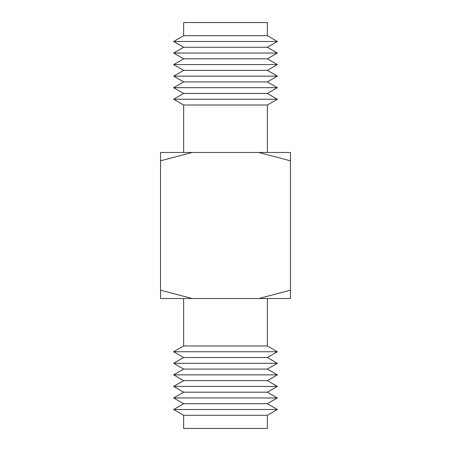 <?xml version="1.0" encoding="UTF-8"?>
<svg xmlns="http://www.w3.org/2000/svg" width="451" height="451" viewBox="0 0 451 451"><rect width="100%" height="100%" fill="white"/><g stroke="black" fill="none" stroke-linecap="round" stroke-linejoin="round"><path stroke-width="0.68" d="M290.467 298.511L290.467 290.202L258.818 298.511L290.467 298.511M290.467 160.798L290.467 152.489L258.818 152.489L290.467 160.798L290.467 290.202M160.533 160.798L192.182 152.489L160.533 152.489L160.533 298.511L258.818 298.511M192.182 152.489L258.818 152.489M192.182 298.511L160.533 290.202M183.647 152.489L183.647 105.021L267.353 105.021L267.353 152.489M267.353 298.511L267.353 345.979L183.647 345.979L183.647 298.511M267.353 105.021L277.359 99.243L173.641 99.243L183.647 105.021M267.353 345.979L277.359 351.757L173.641 351.757L183.647 345.979M277.359 99.243L267.353 93.47L183.647 93.47L173.641 99.243M277.359 351.757L267.353 357.53L183.647 357.53L173.641 351.757M267.353 93.47L277.359 87.691L173.641 87.691L183.647 93.47M267.353 357.53L277.359 363.309L173.641 363.309L183.647 357.53M277.359 87.691L267.353 81.919L183.647 81.919L173.641 87.691M277.359 363.309L267.353 369.081L183.647 369.081L173.641 363.309M267.353 81.919L277.359 76.146L173.641 76.146L183.647 81.919M267.353 369.081L277.359 374.854L173.641 374.854L183.647 369.081M277.359 76.146L267.353 70.367L183.647 70.367L173.641 76.146M277.359 374.854L267.353 380.633L183.647 380.633L173.641 374.854M267.353 70.367L277.359 64.594L173.641 64.594L183.647 70.367M267.353 380.633L277.359 386.406L173.641 386.406L183.647 380.633M277.359 64.594L267.353 58.816L183.647 58.816L173.641 64.594M277.359 386.406L267.353 392.184L183.647 392.184L173.641 386.406M267.353 58.816L277.359 53.043L173.641 53.043L183.647 58.816M267.353 392.184L277.359 397.957L173.641 397.957L183.647 392.184M277.359 53.043L267.353 47.27L183.647 47.27L173.641 53.043M277.359 397.957L267.353 403.73L183.647 403.73L173.641 397.957M267.353 47.27L277.359 41.492L173.641 41.492L183.647 47.27M267.353 403.73L277.359 409.508L173.641 409.508L183.647 403.73M183.647 35.719L183.647 22.55L267.353 22.55L267.353 35.719L183.647 35.719L173.641 41.492M183.647 415.281L183.647 428.45L267.353 428.45L267.353 415.281L183.647 415.281L173.641 409.508M267.353 35.719L277.359 41.492M267.353 415.281L277.359 409.508"/></g></svg>
